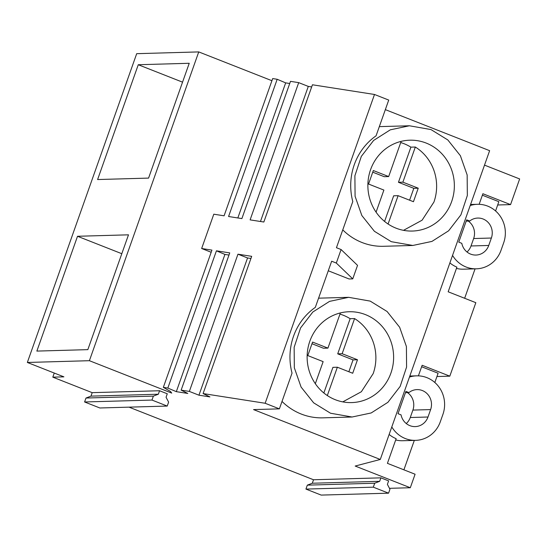 <?xml version="1.0" encoding="UTF-8"?>
<svg xmlns="http://www.w3.org/2000/svg" width="547" height="547" viewBox="0 0 547 547"><rect width="100%" height="100%" fill="white"/><g stroke="black" fill="none" stroke-linecap="round" stroke-linejoin="round"><path stroke-width="0.82" d="M374.497 94.474L388.726 100.074L376.069 135.82A59.869 56.97 88.4 0 0 352.788 201.57L336.446 247.716L341.096 249.541L336.309 263.052L331.66 261.22L315.318 307.366A59.869 56.97 88.4 0 0 292.036 373.116L279.38 408.862L265.151 403.262L374.497 94.474L312.44 84.778L263.839 222.02L250.109 219.873L298.703 82.638L308.296 86.412L260.461 221.494M385.341 109.632L489.627 150.678L380.281 459.466L253.562 409.594L279.38 408.862M409.416 125.776L390.284 129.837L373.601 140.456L361.328 156.374L354.9 175.737L355.078 196.257L361.841 215.525L374.401 231.285L391.269 241.678L412.814 245.466L431.952 241.405L448.636 230.786L460.909 214.862L467.336 195.505L467.159 174.978L460.389 155.71L447.836 139.957L430.968 129.564L409.416 125.776L380.165 126.603A59.869 56.97 88.4 0 0 379.317 126.637M342.764 229.877A59.869 56.97 88.4 0 0 362.011 242.506A59.869 56.97 88.4 0 0 383.563 246.294L412.814 245.466M328.275 270.779L349.095 278.977L352.753 278.874L336.309 263.052M348.671 297.322L329.54 301.383L312.85 312.002L300.577 327.926L294.149 347.283L294.334 367.803L301.096 387.078L313.65 402.831L330.518 413.224L352.07 417.012L371.201 412.951L387.885 402.332L400.165 386.408L406.585 367.051L406.407 346.531L399.645 327.256L387.091 311.503L370.216 301.11L348.671 297.322L319.414 298.149A59.869 56.97 88.4 0 0 318.573 298.183M282.013 401.423A59.869 56.97 88.4 0 0 301.267 414.052A59.869 56.97 88.4 0 0 322.819 417.84L352.07 417.012M271.921 80.71L198.746 51.91L136.695 53.674L27.35 362.463L63.896 376.842L52.813 377.156L92.19 392.657L90.966 396.131L85.995 398.031L84.6 401.977L151.97 400.062L153.365 396.124L158.336 394.216L159.56 390.743L167.286 393.778L166.056 397.252L168.62 402.127L167.225 406.065L151.97 400.062M211.176 252.256L201.652 248.509L213.802 214.198L224.085 215.805L272.68 78.57L277.179 79.274L228.578 216.509L241.89 218.588L290.491 81.353L298.703 82.638M289.725 83.506L285.671 82.877L277.179 79.274M311.674 86.939L308.296 86.412M479.151 204.304L482.892 193.727L510.563 204.612L519.65 178.951L484.512 165.126M389.136 434.462A28.56 27.172 88.4 0 0 396.151 438.68L387.42 463.343L415.084 474.228L410.305 487.733L355.181 466.044L380.281 459.466M352.753 278.874L357.54 265.363L341.096 249.541M54.269 373.054L52.813 377.156M388.561 493.175L321.192 495.09L305.937 489.086L373.307 487.172L374.702 483.227L379.666 481.319L380.897 477.846L388.623 480.888L387.392 484.362L389.956 489.23L388.561 493.175L373.307 487.172M129.03 407.153L313.527 479.76L312.296 483.233L307.332 485.141L305.937 489.086M167.225 406.065L99.855 407.98L84.6 401.977M198.746 51.91L89.4 360.699L27.35 362.463M77.517 236.277L36.861 351.092L87.835 349.642L128.49 234.827L77.517 236.277L121.803 253.705M138.268 64.731L189.235 63.281L148.579 178.096L97.605 179.546L138.268 64.731L182.554 82.159M89.4 360.699L171.737 393.102L170.418 391.42L163.334 387.358L167.833 388.055L216.427 250.82L229.74 252.899L181.139 390.134L189.358 391.42L198.951 395.194L209.932 396.91L203.094 393.567L265.151 403.262M201.652 248.509L211.935 250.116L163.334 387.358M203.094 393.567L251.688 256.331L237.959 254.184L189.358 391.42M285.671 82.877L237.836 217.959M449.88 262.916A28.56 27.172 88.4 0 0 456.902 267.134L448.171 291.79L475.835 302.682L449.812 376.165L422.147 365.273L418.4 375.851M510.563 204.612L497.688 204.981M370.579 169.666A45.442 43.24 88.4 0 0 412.404 231.046A45.442 43.24 88.4 0 0 451.651 201.57A45.442 43.24 88.4 0 0 409.826 140.196A45.442 43.24 88.4 0 0 370.579 169.666M495.575 210.944L498.85 201.693L482.372 195.204M464.649 298.279L475.069 268.85M449.812 376.165L436.937 376.527M456.451 268.406A28.56 27.172 88.4 0 0 463.514 269.179L476.362 268.816A28.56 27.172 88.4 0 0 501.025 250.294L503.657 242.868A28.56 27.172 88.4 0 0 477.374 204.298A28.56 27.172 88.4 0 0 470.208 205.522M452.547 255.394A28.56 27.172 88.4 0 0 476.362 268.816M458.769 242.13L461.791 243.319A14.79 14.072 88.4 0 0 475.972 255.052A14.79 14.072 88.4 0 0 488.744 245.459L491.377 238.034A14.79 14.072 88.4 0 0 477.763 218.062A14.79 14.072 88.4 0 0 469.688 221.029L466.659 219.839L458.769 242.13M469.688 221.029L466.201 221.132M467.015 251.996A14.79 14.072 88.4 0 0 471.015 245.965L473.647 238.533A14.79 14.072 88.4 0 0 468.273 221.07M313.527 479.76L380.897 477.846M389.478 488.327L410.305 487.733M228.974 255.059L224.926 254.423L176.325 391.659L187.799 393.45L181.139 390.134M176.325 391.659L167.833 388.055M92.19 392.657L159.56 390.743M237.959 254.184L247.552 257.958L198.951 395.194M250.929 258.485L247.552 257.958M224.926 254.423L216.427 250.82M312.296 483.233L379.666 481.319M90.966 396.131L158.336 394.216M309.834 341.212A45.442 43.24 88.4 0 0 351.659 402.592A45.442 43.24 88.4 0 0 390.907 373.122A45.442 43.24 88.4 0 0 349.082 311.742A45.442 43.24 88.4 0 0 309.834 341.212M307.332 485.141L374.702 483.227M434.824 382.497L438.106 373.239L421.621 366.75M403.898 469.825L414.318 440.403M85.995 398.031L153.365 396.124M395.7 439.952A28.56 27.172 88.4 0 0 402.763 440.732L415.617 440.362A28.56 27.172 88.4 0 0 440.28 421.846L442.913 414.414A28.56 27.172 88.4 0 0 416.629 375.844A28.56 27.172 88.4 0 0 409.457 377.068M391.796 426.947A28.56 27.172 88.4 0 0 415.617 440.362M398.018 413.676L401.047 414.865A14.79 14.072 88.4 0 0 415.228 426.598A14.79 14.072 88.4 0 0 427.993 417.012L430.626 409.58A14.79 14.072 88.4 0 0 417.019 389.608A14.79 14.072 88.4 0 0 408.937 392.582L405.915 391.392L398.018 413.676M408.937 392.582L405.457 392.678M406.271 423.549A14.79 14.072 88.4 0 0 410.271 417.511L412.896 410.086A14.79 14.072 88.4 0 0 407.522 392.616M403.515 230.328L422.086 220.202L433.921 202.075A45.442 43.24 88.4 0 0 415.33 147.034L410.9 147.157A45.442 43.24 88.4 0 0 400.719 142.555M376.076 212.14L383.891 190.076L368.541 184.038L373.327 170.534L388.671 176.572L401.115 141.434A45.442 43.24 88.4 0 0 400.992 141.413M388.076 224.003L398.107 195.676L413.45 201.713L418.236 188.209L402.886 182.165L415.33 147.034M398.107 195.676L393.676 195.799L384.596 221.432M418.236 188.209L413.805 188.332L409.6 200.195M413.805 188.332L398.455 182.295L410.9 147.157M388.671 176.572L384.24 176.695L372.746 172.175M402.886 182.165L398.455 182.295M342.771 401.881L361.341 391.748L373.177 373.622A45.442 43.24 88.4 0 0 354.579 318.58L350.148 318.703A45.442 43.24 88.4 0 0 339.967 314.101M315.325 383.693L323.14 361.629L307.79 355.584L312.576 342.08L327.926 348.118L340.364 312.98A45.442 43.24 88.4 0 0 340.241 312.959M327.325 395.549L337.355 367.222L352.706 373.259L357.485 359.755L342.142 353.711L354.579 318.58M337.355 367.222L332.925 367.345L323.845 392.978M357.485 359.755L353.054 359.878L348.856 371.748M353.054 359.878L337.711 353.841L350.148 318.703M327.926 348.118L323.489 348.248L311.995 343.721M342.142 353.711L337.711 353.841M473.647 238.533L491.377 238.034M488.744 245.459L471.015 245.965M412.896 410.086L430.626 409.58M427.993 417.012L410.271 417.511M470.57 204.489L477.374 204.298M409.826 376.035L416.629 375.844"/></g></svg>
